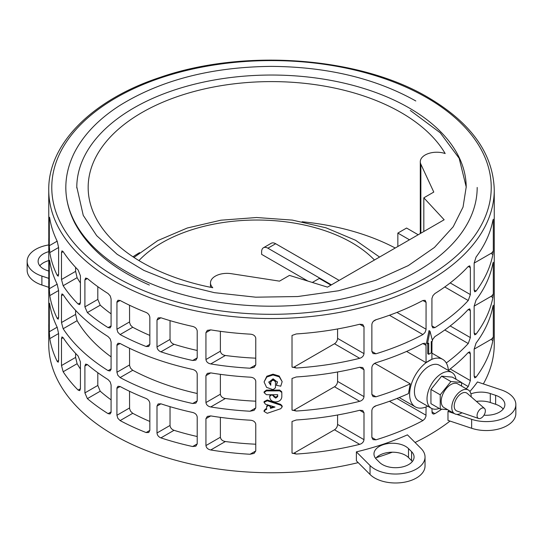 <?xml version="1.0" encoding="UTF-8"?>
<svg xmlns="http://www.w3.org/2000/svg" width="543" height="543" viewBox="0 0 543 543"><rect width="100%" height="100%" fill="white"/><g stroke="black" fill="none" stroke-linecap="round" stroke-linejoin="round"><path stroke-width="0.81" d="M280.758 408.716L282.217 406.788L280.758 405.173L267.258 400.775L264.041 402.39L265.588 404.284L274.982 407.04L270.414 408.35L270.414 407.141C269.152 405.146 267.882 405.132 266.606 407.114L266.606 409.429L265.466 409.802L264.047 411.424L267.237 413.298L280.758 408.716M264.041 402.39L264.088 401.603L267.285 399.987L280.704 404.386L282.15 405.994L282.217 406.788M270.238 405.682L270.421 407.555L273.597 406.653M270.421 407.555L270.414 408.35M266.64 406.273L267.726 404.935M264.047 411.424L264.088 410.637L265.5 409.008L266.64 408.635M273.869 396.661C272.498 394.503 271.12 394.496 269.735 396.655L269.735 397.164C270.088 400.089 272.063 401.684 275.647 401.949A224.13 129.397 0 0 0 275.776 401.949C279.441 401.596 281.45 399.926 281.817 396.933L281.817 392.514L279.665 390.824A224.13 129.397 180 0 1 266.43 390.872L264.074 392.643L266.43 394.7A224.13 129.397 0 0 0 277.683 394.686L277.683 396.546L275.892 398.019L273.869 396.831L273.855 395.84L273.869 396.6M270.292 394.734L269.735 396.655M273.312 394.734L273.855 395.84M264.074 392.643L264.115 391.856L266.457 390.084A222.759 128.61 0 0 0 279.618 390.03L281.756 391.727M273.855 396.037L275.864 397.225L277.643 395.759L277.643 394.686M275.864 397.225L275.892 398.019M275.335 397.238L275.355 398.033M275.484 382.136C273.91 379.686 272.342 379.693 270.767 382.157L270.767 385.265L268.805 382.252L273.081 378.817L277.446 382.143L276.38 385.279L280.745 386.195L282.163 381.661L279.258 376.835L273 374.969L266.81 377.018L264.074 381.939L266.579 387.383L273.129 389.677L275.484 387.75L275.484 382.048M275.457 381.349C273.896 378.892 272.335 378.899 270.774 381.369L270.767 382.157M276.38 385.279L277.398 381.749M268.839 381.858L270.767 384.471M264.074 381.939L266.844 376.231L272.993 374.181L279.211 376.041L282.163 381.661M466.213 187.45A194.713 112.415 0 0 0 409.184 107.962A194.713 112.415 0 0 0 196.987 83.595A194.713 112.415 0 0 0 76.787 187.45A194.713 112.415 0 0 0 76.787 187.973M477.188 187.45A205.688 118.754 180 0 1 350.215 297.164A205.688 118.754 180 0 1 126.057 271.425A205.688 118.754 180 0 1 65.812 187.45M494.259 189.928C493.18 153.71 471.222 122.935 428.386 97.597C359.846 56.737 243.59 48.13 159.601 77.547C92.351 99.797 48.151 143.827 48.741 189.928A222.759 128.61 180 0 0 271.5 318.537A222.759 128.61 180 0 0 494.259 189.928L494.259 344.153A222.759 128.61 180 0 1 483.338 383.921M450.025 421.069A222.759 128.61 180 0 1 415.062 442.491M392.311 452.204A222.759 128.61 180 0 1 376.38 457.613M358.183 462.622A222.759 128.61 180 0 1 48.741 344.153L48.761 326.825M108.091 370.625A222.759 128.61 180 0 1 63.158 328.739L61.495 322.535L61.495 295.636L61.977 293.878L63.158 294.679A222.759 128.61 0 0 0 108.091 336.565L110.215 338.92L111.105 341.988L111.077 369.342L110.073 370.957L108.091 370.625L111.105 368.887M58.603 247.567L58.603 274.473L58.182 276.197L57.191 275.287A222.759 128.61 180 0 1 49.78 252.597L49.298 245.707L49.298 218.809C49.332 216.827 49.494 216.732 49.78 218.53A222.759 128.61 0 0 0 57.191 241.221L58.603 247.567M49.298 218.809C49.332 216.827 49.494 216.732 49.78 218.53L49.298 218.809M111.105 298.969L111.077 326.323L110.073 327.938L108.091 327.605A222.759 128.61 180 0 1 87.375 312.592L84.898 306.863L84.898 279.957L85.618 278.064L87.375 278.525A222.759 128.61 0 0 0 108.091 293.546L110.215 295.901L111.105 298.969M48.761 240.787L48.789 282.306C48.761 284.281 48.748 284.288 48.748 282.333A222.759 128.61 180 0 1 48.789 280.561M48.761 283.806L48.789 325.325C48.761 327.3 48.748 327.307 48.748 325.352A222.759 128.61 180 0 1 48.789 323.58M48.789 282.306C48.761 284.281 48.748 284.288 48.748 282.333L48.789 282.306M58.603 333.606L58.603 360.511L58.182 362.235L57.191 361.326A222.759 128.61 180 0 1 49.78 338.635L49.298 331.746L49.298 304.847C49.332 302.865 49.494 302.77 49.78 304.569A222.759 128.61 0 0 0 57.191 327.259L58.603 333.606M49.298 304.847C49.332 302.865 49.494 302.77 49.78 304.569L49.298 304.847M111.105 385.007L111.077 412.361L110.073 413.976L108.091 413.644A222.759 128.61 180 0 1 87.375 398.63L84.898 392.901L84.898 365.996L85.618 364.102L87.375 364.563A222.759 128.61 0 0 0 108.091 379.584L110.215 381.939L111.105 385.007M80.425 361.869L80.425 388.768L79.746 390.641L78.131 390.091A222.759 128.61 180 0 1 63.158 371.758L61.495 365.554L61.495 338.656L61.977 336.898L63.158 337.698A222.759 128.61 0 0 0 78.131 356.025L80.425 361.869M48.789 325.325C48.761 327.3 48.748 327.307 48.748 325.352L48.789 325.325M58.603 290.586L58.603 317.492L58.182 319.216L57.191 318.307A222.759 128.61 180 0 1 49.78 295.616L49.298 288.727L49.298 261.828C49.332 259.846 49.494 259.751 49.78 261.55A222.759 128.61 0 0 0 57.191 284.24L58.603 290.586M49.298 261.828C49.332 259.846 49.494 259.751 49.78 261.55L49.298 261.828M80.425 275.83L80.425 302.729L79.746 304.603L78.131 304.053A222.759 128.61 180 0 1 63.158 285.72L61.495 279.516L61.495 252.617L61.977 250.859L63.158 251.66A222.759 128.61 0 0 0 78.131 269.986L80.425 275.83M48.741 189.928L48.789 239.287C48.761 241.262 48.748 241.268 48.748 239.314A222.759 128.61 180 0 1 48.789 237.542M48.789 239.287C48.761 241.262 48.748 241.268 48.748 239.314L48.789 239.287M469.892 391.442A222.759 128.61 0 0 0 477.453 381.96L501.114 389.847A29.471 17.016 180 0 1 515.85 404.583L515.85 413.535A29.471 17.016 0 0 1 471.643 428.271L447.982 420.391L447.982 411.431A222.759 128.61 0 0 0 449.136 410.562M255.76 424.049L255.76 450.948L254.07 453.405L250.038 454.253A222.759 128.61 180 0 1 210.732 449.971C207.942 449.394 206.347 447.927 205.94 445.572L205.94 418.673L207.338 416.386L210.732 415.911A222.759 128.61 0 0 0 250.038 420.187C253.194 420.377 255.101 421.667 255.76 424.049M149.841 403.497L149.841 430.395L148.741 432.513L146.121 432.547A222.759 128.61 180 0 1 120.112 420.587L117.851 418.307L116.921 415.266L116.949 387.906L118.001 386.27L120.112 386.521A222.759 128.61 0 0 0 146.121 398.481C148.354 399.546 149.596 401.223 149.841 403.497M255.76 338.011L255.76 364.91L254.07 367.367L250.038 368.215A222.759 128.61 180 0 1 210.732 363.932C207.942 363.355 206.347 361.889 205.94 359.534L205.94 332.635L207.338 330.348L210.732 329.873A222.759 128.61 0 0 0 250.038 334.149C253.194 334.339 255.101 335.628 255.76 338.011M149.841 317.458L149.841 344.357L148.741 346.475L146.121 346.509A222.759 128.61 180 0 1 120.112 334.549L117.851 332.268L116.921 329.228L116.949 301.867L118.001 300.231L120.112 300.483A222.759 128.61 0 0 0 146.121 312.442C148.354 313.508 149.596 315.184 149.841 317.458M428.705 354.308L428.705 343.115L427.429 343.848L429.981 331.182L432.533 340.902L431.257 341.642L431.257 352.835L428.705 354.308L427.735 353.744L427.735 343.678M427.429 343.848L426.438 343.278L429.018 330.626L429.981 331.182M448.355 370.374A222.759 128.61 0 0 0 468.249 352.488L469.749 351.871L470.36 353.71L470.36 380.609L468.249 386.555A222.759 128.61 180 0 1 466.179 388.747M441.771 409.164A222.759 128.61 180 0 1 434.916 413.644L433.395 414.085L432.208 413.284L431.902 408.574M426.072 406.945L425.963 416.264L424.83 418.796L422.882 420.594A222.759 128.61 180 0 1 375.96 439.83L373.082 439.654L371.874 437.475L371.874 410.569C372.165 408.282 373.53 406.687 375.96 405.77A222.759 128.61 0 0 0 408.431 393.621L410.243 383.84A222.759 128.61 180 0 1 375.96 396.811L373.082 396.634L371.874 394.456L371.874 367.55C372.165 365.263 373.53 363.667 375.96 362.751A222.759 128.61 0 0 0 422.882 343.509L425.006 343.257L426.011 344.69L426.072 362.656L431.902 359.29L431.963 341.235M432.296 339.986L434.916 336.558A222.759 128.61 0 0 0 468.249 309.469L469.749 308.852L470.36 310.691L470.36 337.59L468.249 343.536A222.759 128.61 180 0 1 446.278 362.962M493.309 250.818L492.874 254.504A222.759 128.61 180 0 1 476.055 291.123L474.718 291.835L474.148 290.023L474.148 263.117L476.055 257.056A222.759 128.61 0 0 0 492.874 220.438L493.309 219.216L493.309 250.818A4.385 2.532 120 0 1 490.967 253.405L492.874 254.504M493.309 293.838L492.874 297.523A222.759 128.61 180 0 1 476.055 334.142L474.718 334.855L474.148 333.042L474.148 306.137L476.055 300.075A222.759 128.61 0 0 0 492.874 263.457L493.309 262.235L493.309 293.838A4.385 2.532 120 0 1 490.967 296.424L492.874 297.523M493.309 336.857L492.874 340.542A222.759 128.61 180 0 1 476.055 377.161L474.718 377.874L474.148 376.061L474.148 349.156L476.055 343.095A222.759 128.61 0 0 0 492.874 306.476L493.309 305.254L493.309 336.857A4.385 2.532 120 0 1 490.967 339.443L492.874 340.542M470.36 267.672L470.36 294.571L468.249 300.517A222.759 128.61 180 0 1 434.916 327.605L432.791 327.857L431.902 325.861L431.929 298.474L432.941 295.643L434.916 293.539A222.759 128.61 0 0 0 468.249 266.45L469.749 265.832L470.36 267.672L468.249 266.45M426.072 302.329L426.045 329.716L424.993 332.52L422.882 334.556A222.759 128.61 180 0 1 375.96 353.792L373.082 353.615L371.874 351.436L371.874 324.531C372.165 322.243 373.53 320.648 375.96 319.732A222.759 128.61 0 0 0 422.882 300.489L425.142 300.313L426.072 302.329L422.882 300.489M292.019 335.438L296.268 333.952A222.759 128.61 0 0 0 359.697 324.239L362.744 324.51L363.993 326.716L363.993 353.622C363.681 355.936 362.249 357.498 359.697 358.305A222.759 128.61 180 0 1 296.268 368.018L292.019 367.034L292.019 335.438M292.019 378.457L296.268 376.971A222.759 128.61 0 0 0 359.697 367.258L362.744 367.53L363.993 369.735L363.993 396.641C363.681 398.956 362.249 400.517 359.697 401.325A222.759 128.61 180 0 1 296.268 411.037L292.019 410.053L292.019 378.457M292.019 421.477L296.268 419.99A222.759 128.61 0 0 0 359.697 410.277L362.744 410.549L363.993 412.755L363.993 439.66C363.681 441.975 362.249 443.536 359.697 444.344A222.759 128.61 180 0 1 296.268 454.057L292.019 453.072L292.019 421.477M192.663 403.51A222.759 128.61 180 0 1 120.112 377.568L117.851 375.288L116.921 372.247L116.949 344.886L118.001 343.251L120.112 343.502A222.759 128.61 0 0 0 192.663 369.444C195.317 370.156 196.831 371.67 197.204 373.984L197.204 400.883L195.86 403.144L192.663 403.51L197.204 400.883M197.204 330.965L197.204 357.864L195.86 360.124L192.663 360.491A222.759 128.61 180 0 1 160.911 351.844C158.556 350.866 157.253 349.237 156.995 346.943L156.995 320.037L158.135 317.899L160.911 317.777A222.759 128.61 0 0 0 192.663 326.424C195.317 327.137 196.831 328.651 197.204 330.965M255.76 381.03L255.76 407.929L254.07 410.386L250.038 411.234A222.759 128.61 180 0 1 210.732 406.951C207.942 406.374 206.347 404.908 205.94 402.553L205.94 375.654L207.338 373.367L210.732 372.892A222.759 128.61 0 0 0 250.038 377.168C253.194 377.358 255.101 378.647 255.76 381.03M197.204 417.004L197.204 443.902L195.86 446.163L192.663 446.529A222.759 128.61 180 0 1 160.911 437.882C158.556 436.905 157.253 435.276 156.995 432.981L156.995 406.076L158.135 403.938L160.911 403.816A222.759 128.61 0 0 0 192.663 412.463C195.317 413.175 196.831 414.689 197.204 417.004M425.033 457.016L425.033 465.969A29.471 17.016 0 0 1 403.184 482.408A29.471 17.016 0 0 1 370.034 474.48L356.378 460.817L356.378 451.864A222.759 128.61 0 0 0 407.426 434.848L421.083 448.511A29.471 17.016 180 0 1 425.033 457.016A29.471 17.016 180 0 1 403.184 473.455A29.471 17.016 180 0 1 370.034 465.527L356.378 451.864M448.355 370.455A27.415 15.828 120 0 0 442.721 359.371A27.415 15.828 120 0 0 429.018 360.735A27.415 15.828 120 0 0 411.105 384.892A27.415 15.828 120 0 0 415.307 406.863A27.415 15.828 120 0 0 427.721 406.198M406.598 351.416L426.072 362.656M410.243 383.84L374.894 363.437A27.415 15.828 -60 0 1 374.989 363.152M455.998 379.265A20.634 11.912 120 0 0 451.932 372.518A20.634 11.912 120 0 0 431.298 384.437A20.634 11.912 120 0 0 431.298 408.261A20.634 11.912 120 0 0 439.172 408.411M431.298 408.261L418.694 400.992A20.634 11.912 -60 0 1 418.694 377.161A20.634 11.912 -60 0 1 439.335 365.249L451.932 372.518M471.161 396.824A13.711 7.914 120 0 0 471.175 396.268A13.711 7.914 120 0 0 468.331 389.989A13.711 7.914 120 0 0 454.627 397.904A13.711 7.914 120 0 0 454.627 413.732A13.711 7.914 120 0 0 461.957 412.761M454.627 413.732L444.045 407.623A13.711 7.914 -60 0 1 444.045 391.795A13.711 7.914 -60 0 1 457.756 383.881L468.331 389.989M478.621 418.483L456.948 411.044A10.283 5.939 -60 0 1 456.337 398.895A10.283 5.939 -60 0 1 467.163 393.342L484.451 408.397A5.864 3.387 -60 0 1 485.354 410.861A5.864 3.387 -60 0 1 483.005 416.529A5.864 3.387 -60 0 1 478.621 418.483A5.864 3.387 -60 0 1 478.274 411.56A5.864 3.387 -60 0 1 484.451 408.397M447.615 409.687L440.23 409.028L440.23 394.802L450.9 381.532L461.57 382.482L461.57 386.087M440.23 409.028L430.945 403.666L430.945 389.44L441.615 376.17L450.9 381.532M430.945 389.44L440.23 394.802M441.615 376.17L452.285 377.12L461.57 382.482M373.448 407.291L376.224 405.689M373.448 364.272L374.894 363.437M373.448 321.252L376.224 319.651M111.105 356.866A204.928 118.313 180 0 1 77.113 320.682L75.606 314.39L75.606 310.386M197.204 393.492A204.928 118.313 180 0 1 132.73 370.285L130.598 368.235L129.587 365.683L129.533 348.267M111.105 313.847A204.928 118.313 180 0 1 100.231 305.173L97.808 299.41L97.808 286.663M197.204 350.473A204.928 118.313 180 0 1 174.018 344.276C171.622 343.332 170.292 341.717 170.034 339.416L170.034 320.628M255.76 401.189A204.928 118.313 180 0 1 225.372 398.501C222.494 398.012 220.831 396.587 220.383 394.218L220.383 374.337M111.105 399.886A204.928 118.313 180 0 1 100.231 391.211L97.808 385.449L97.808 372.702M197.204 436.511A204.928 118.313 180 0 1 174.018 430.314C171.622 429.37 170.292 427.755 170.034 425.454L170.034 406.666M412.361 461.496A18.503 10.684 0 0 0 411.587 460.627L408.499 457.545A18.503 10.684 0 0 0 391.632 452.21A18.503 10.684 0 0 0 375.675 458.407M408.499 448.593L411.587 451.674A18.503 10.684 180 0 1 414.065 457.016A18.503 10.684 180 0 1 400.347 467.34A18.503 10.684 180 0 1 379.53 462.358L376.448 459.276A18.503 10.684 180 0 1 373.971 453.934A18.503 10.684 180 0 1 387.688 443.611A18.503 10.684 180 0 1 408.499 448.593L408.499 457.545M48.789 260.606A18.503 10.684 0 0 0 39.822 265.812M48.789 271.059L47.37 270.584A18.503 10.684 180 0 1 38.119 261.332A18.503 10.684 180 0 1 48.755 251.66M48.789 278.369L41.886 276.068A29.471 17.016 180 0 1 27.15 261.332A29.471 17.016 180 0 1 48.741 244.934M27.15 261.332L27.15 270.285A29.471 17.016 0 0 0 41.886 285.021L41.886 276.068M503.178 409.062A18.503 10.684 0 0 0 495.63 404.284L490.288 402.506A18.503 10.684 0 0 0 476.421 401.406M470.917 393.858A18.503 10.684 180 0 1 490.288 393.553L495.63 395.331A18.503 10.684 180 0 1 504.881 404.583A18.503 10.684 180 0 1 483.996 415.178M515.85 404.583A29.471 17.016 180 0 1 471.643 419.318L456.772 414.363M255.76 444.208A204.928 118.313 180 0 1 225.372 441.52C222.494 441.031 220.831 439.606 220.383 437.237L220.383 417.357M149.841 421.449A204.928 118.313 180 0 1 132.73 413.304L130.598 411.255L129.587 408.703L129.533 391.286M80.425 369.002A204.928 118.313 180 0 1 77.113 363.701L75.606 357.409L75.606 353.405M255.76 358.17A204.928 118.313 180 0 1 225.372 355.482C222.494 354.993 220.831 353.568 220.383 351.199L220.383 331.318M149.841 335.411A204.928 118.313 180 0 1 132.73 327.266L130.598 325.216L129.587 322.664L129.533 305.241M80.425 282.964A204.928 118.313 180 0 1 77.113 277.663L75.606 271.371L75.606 267.366M474.148 263.111L490.967 253.405M474.148 306.13L490.967 296.424M474.148 349.149L490.967 339.443M292.209 367.156A4.385 2.532 120 0 0 294.36 366.912L334.481 343.746A4.385 2.532 120 0 0 337.583 338.377L337.583 328.956M292.209 410.175A4.385 2.532 120 0 0 294.36 409.931L334.481 386.765A4.385 2.532 120 0 0 337.583 381.396L337.583 371.975M292.209 453.195A4.385 2.532 120 0 0 294.36 452.95L334.481 429.784A4.385 2.532 120 0 0 337.583 424.416L337.583 414.995M48.741 287.308L41.886 285.021M454.274 413.528L447.982 411.431M420.296 161.753A16.5 9.53 180 0 0 420.859 164.217L433.782 192.073L423.825 197.822L444.154 219.766L327.477 287.132L289.46 275.396L279.502 281.145L231.257 273.686A16.5 9.53 180 0 0 210.487 282.883A16.5 9.53 180 0 0 212.781 287.729A183.337 105.851 180 0 1 88.163 187.45A183.337 105.851 180 0 1 241.744 83.004A183.337 105.851 180 0 1 445.185 153.547A16.5 9.53 180 0 0 428.617 153.479A16.5 9.53 180 0 0 420.296 161.753L420.296 233.538M418.198 234.752L406.578 228.046L397.849 233.083L409.47 239.789M330.931 285.136L319.311 278.43L312.334 282.455M423.825 197.822L423.825 231.501M397.849 246.502L397.849 233.083M395.229 248.015A183.337 105.851 0 0 0 302.091 221.754M139.551 252.631A183.337 105.851 0 0 0 132.967 256.785M307.929 281.098L261.617 254.355L261.617 251.837A8.912 5.145 60 0 1 263.457 247.757A8.912 5.145 60 0 1 267.916 248.199L331.406 284.858M339.165 280.385L275.668 243.726A8.912 5.145 -120 0 0 271.215 243.284L263.457 247.757M280.704 404.386L280.758 405.173M267.285 399.987L267.258 400.775M270.421 406.347L270.414 407.141M265.5 409.008L265.466 409.802M279.618 390.03L279.665 390.824M266.457 390.084L266.43 390.872M277.643 395.759L277.683 396.546M276.726 383.399L276.76 384.186M374.446 260.009A134.304 77.54 0 0 0 256.405 220.03A134.304 77.54 0 0 0 138.933 260.572M426.873 97.747A219.725 126.858 0 0 0 59.262 154.619A219.725 126.858 0 0 0 328.372 309.985A219.725 126.858 0 0 0 426.873 97.747M411.587 460.627L411.587 451.674M370.034 474.48L370.034 465.527M495.63 404.284L495.63 395.331M490.288 402.506L490.288 393.553M471.643 428.271L471.643 419.318M444.771 329.981L468.249 343.536M450.195 325.949L470.36 337.59M468.249 309.469L470.36 310.691M422.882 343.509L426.072 345.348M371.874 394.456L375.96 396.811M371.874 437.475L375.96 439.83M389.44 401.284L422.882 420.594M396.947 398.453L426.072 415.266M431.902 411.899L434.916 413.644M461.57 382.7L468.249 386.555M450.195 368.969L470.36 380.609M468.249 352.488L470.36 353.71M474.148 290.023L476.055 291.123M474.148 333.042L476.055 334.142M474.148 376.061L476.055 377.161M431.902 325.861L434.916 327.605M444.771 286.962L468.249 300.517M450.195 282.93L470.36 294.571M371.874 351.436L375.96 353.792M389.44 315.245L422.882 334.556M396.947 312.415L426.072 329.228M294.36 366.912L296.268 368.018M334.481 343.746L359.697 358.305M337.583 338.377L363.993 353.622M359.697 324.239L363.993 326.716M294.36 409.931L296.268 411.037M334.481 386.765L359.697 401.325M337.583 381.396L363.993 396.641M359.697 367.258L363.993 369.735M294.36 452.95L296.268 454.057M334.481 429.784L359.697 444.344M337.583 424.416L363.993 439.66M359.697 410.277L363.993 412.755M63.158 294.679L61.495 295.636M75.606 314.39L61.495 322.535M77.113 320.682L63.158 328.739M120.112 343.502L116.921 345.341M129.533 364.964L116.921 372.247M132.73 370.285L120.112 377.568M57.164 241.167L49.298 245.707M58.603 247.499L49.78 252.597M58.603 274.473L57.191 275.287M87.375 278.525L84.898 279.957M97.808 299.41L84.898 306.863M100.231 305.173L87.375 312.592M111.105 325.868L108.091 327.605M160.911 317.777L156.995 320.037M170.034 339.416L156.995 346.943M174.018 344.276L160.911 351.844M197.204 357.864L192.663 360.491M210.732 372.892L205.94 375.654M220.383 394.218L205.94 402.553M225.372 398.501L210.732 406.951M255.76 407.929L250.038 411.234M57.164 327.205L49.298 331.746M58.603 333.538L49.78 338.635M58.603 360.511L57.191 361.326M87.375 364.563L84.898 365.996M97.808 385.449L84.898 392.901M100.231 391.211L87.375 398.63M111.105 411.906L108.091 413.644M160.911 403.816L156.995 406.076M170.034 425.454L156.995 432.981M174.018 430.314L160.911 437.882M197.204 443.902L192.663 446.529M210.732 415.911L205.94 418.673M220.383 437.237L205.94 445.572M225.372 441.52L210.732 449.971M255.76 450.948L250.038 454.253M120.112 386.521L116.921 388.36M129.533 407.983L116.921 415.266M132.73 413.304L120.112 420.587M149.841 430.395L146.121 432.547M63.158 337.698L61.495 338.656M75.606 357.409L61.495 365.554M77.113 363.701L63.158 371.758M80.425 388.768L78.131 390.091M57.164 284.186L49.298 288.727M58.603 290.519L49.78 295.616M58.603 317.492L57.191 318.307M210.732 329.873L205.94 332.635M220.383 351.199L205.94 359.534M225.372 355.482L210.732 363.932M255.76 364.91L250.038 368.215M120.112 300.483L116.921 302.322M129.533 321.945L116.921 329.228M132.73 327.266L120.112 334.549M149.841 344.357L146.121 346.509M63.158 251.66L61.495 252.617M75.606 271.371L61.495 279.516M77.113 277.663L63.158 285.72M80.425 302.729L78.131 304.053M420.859 164.217L420.859 233.219M275.668 243.726L267.916 248.199M269.742 395.854L269.735 396.641M270.774 381.362L270.767 382.15M133.945 257.436L157.755 240.59L187.281 228.012L220.872 220.2L256.595 217.519L292.344 220.098L325.997 227.809L355.617 240.298L379.557 257.063M76.787 186.921L83.242 215.374L96.695 235.676L117.159 254.314L143.881 270.407L175.769 283.208L214.41 292.67L255.712 297.184L297.747 296.539L338.567 290.756L375.797 280.29L408.268 265.602L434.468 247.432L453.215 226.757L463.043 207.08L466.213 186.955L459.168 158.305L440.251 132.797L410.318 110.473M415.809 100.971C375.328 78.301 327.11 66.769 271.154 66.382C211.308 67.006 160.789 80.072 119.609 105.586C98.12 119.433 82.841 135.54 73.773 153.907C62.839 177.059 63.192 200.136 74.846 223.132C88.611 248.721 113.46 269.355 149.379 285.034M431.902 353.126L442.721 359.371M399.193 397.557L415.307 406.863M210.487 287.267L210.487 282.883"/></g></svg>
